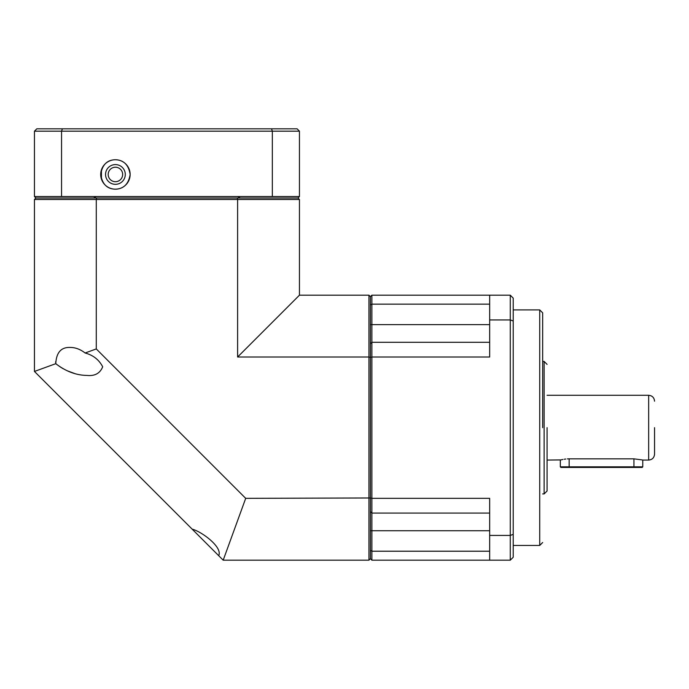 <?xml version="1.0" encoding="UTF-8"?>
<svg xmlns="http://www.w3.org/2000/svg" width="689" height="689" viewBox="0 0 689 689"><rect width="100%" height="100%" fill="white"/><g stroke="black" fill="none" stroke-linecap="round" stroke-linejoin="round"><path stroke-width="1.03" d="M192.171 529.161L223.193 560.183L368.942 560.183L368.942 357.014L237.619 357.014L237.619 199.483L96.279 199.483L96.279 348.935L245.697 498.345L370.415 497.975L370.415 357.384L368.942 357.014L368.942 295.185L299.448 295.185L299.448 199.483L237.619 199.483L237.249 198.01L96.649 198.01L96.279 199.483L34.45 199.483L34.45 371.44L192.171 529.161C201.55 531.469 222.883 547.178 218.706 555.696M87.029 375.419C76.238 375.316 65.817 371.405 55.775 363.68C56.36 352.535 61.132 347.127 70.089 347.445C75.316 347.428 80.329 349.28 85.117 353.001C93.136 355.136 98.992 359.727 102.687 366.789C100.051 373.343 94.832 376.22 87.029 375.419M237.619 357.014L299.448 295.185M245.697 498.345L223.193 560.183M96.279 348.935L85.117 353.001M55.775 363.68L34.45 371.44M34.45 199.483L35.923 198.01L34.45 196.546L34.45 131.177L36.81 128.817L297.097 128.817L299.448 131.177L299.448 196.546L297.975 198.01L299.448 199.483M489.664 513.072L371.879 513.072L370.415 511.6L370.415 497.975L370.415 558.71L370.415 550.433L371.879 551.209L371.879 498.345L370.415 497.975L370.415 357.384L371.879 357.014L371.879 342.295L370.415 343.768L370.415 357.384L370.415 296.649L368.942 295.185M368.942 560.183L370.415 558.71L371.879 560.183L371.879 551.209L489.664 551.209M60.081 366.849L62.975 368.615M67.186 370.768L75.144 373.696M55.611 361.837L55.637 362.414M122.659 174.455A7.243 7.243 0 0 1 115.425 181.698A7.243 7.243 0 0 1 108.182 174.455A7.243 7.243 0 0 1 115.425 167.22A7.243 7.243 0 0 1 122.659 174.455M115.425 164.593A9.861 9.861 0 0 1 125.286 174.455A9.861 9.861 0 0 1 115.425 184.325A9.861 9.861 0 0 1 105.555 174.455A9.861 9.861 0 0 1 115.425 164.593M101.438 179.071L101.438 169.847M542.665 427.68L542.665 312.849L542.665 427.68M547.075 427.68L547.075 490.99L547.075 427.68M654.55 427.68L654.55 454.18L654.55 427.68M569.157 458.84L569.157 467.435L560.915 467.435L560.329 466.841L633.94 466.841L633.94 458.84L569.157 458.84C557.763 460.183 557.763 460.183 569.157 458.84L567.409 458.891M565.79 459.02L564.239 459.227M562.904 459.46L561.854 459.684M561.759 459.709L561.061 459.882M560.949 459.907L547.075 460.071M633.94 458.84L642.226 459.925M654.55 401.179C654.197 397.605 652.233 395.641 648.659 395.288L648.659 460.071L642.768 460.071L642.768 466.841L633.94 466.841L633.94 467.435L642.182 467.435L642.768 466.841M370.415 296.649L370.415 304.926L371.879 304.15L371.879 295.185L370.415 296.649M489.664 319.937L510.273 319.937L510.273 295.185L489.664 295.185L489.664 357.014L371.879 357.014L371.879 498.345L489.664 498.345L489.664 560.183L510.273 560.183L510.273 535.422L489.664 535.422M370.415 324.622L371.879 324.622L371.879 342.295L489.664 342.295M489.664 324.622L371.879 324.622L371.879 304.15L489.664 304.15M510.273 319.937L510.273 535.422L513.219 534.371L513.219 320.988L510.273 319.937M489.664 295.185L371.879 295.185M371.879 560.183L489.664 560.183M510.273 295.185L513.219 298.122L513.219 320.988M513.219 534.371L513.219 557.237L510.273 560.183M569.157 467.435L633.94 467.435M115.425 159.736C107.157 159.865 102.248 164.774 100.697 174.455C102.248 184.144 107.157 189.053 115.425 189.182A14.719 14.719 0 0 1 100.697 174.455A14.719 14.719 0 0 1 115.425 159.736A14.719 14.719 0 0 1 130.143 174.455A14.719 14.719 0 0 1 115.425 189.182C123.727 188.907 128.628 183.997 130.143 174.463C128.654 164.938 123.744 160.029 115.425 159.736M271.518 128.817L272.344 131.177L299.448 131.177M62.38 128.817L61.554 131.177L272.344 131.177L272.344 196.546L299.448 196.546M34.45 131.177L61.554 131.177L61.554 196.546L272.344 196.546M34.45 196.546L61.554 196.546M96.279 196.546L93.592 198.01L240.315 198.01L237.619 196.546M35.923 198.01L93.592 198.01M240.315 198.01L297.975 198.01M513.219 545.455L539.72 545.455L539.72 309.904L542.665 312.849M542.665 493.927L544.129 493.927L544.129 361.432L547.075 364.378M489.664 530.737L370.415 530.737M539.72 309.904L513.219 309.904M539.72 545.455L542.665 542.51M544.129 361.432L542.665 361.432M544.129 493.927L547.075 490.99M648.659 395.288L547.075 395.288M648.659 460.071C652.233 459.718 654.197 457.754 654.55 454.18M560.329 460.071L560.329 466.841"/></g></svg>
